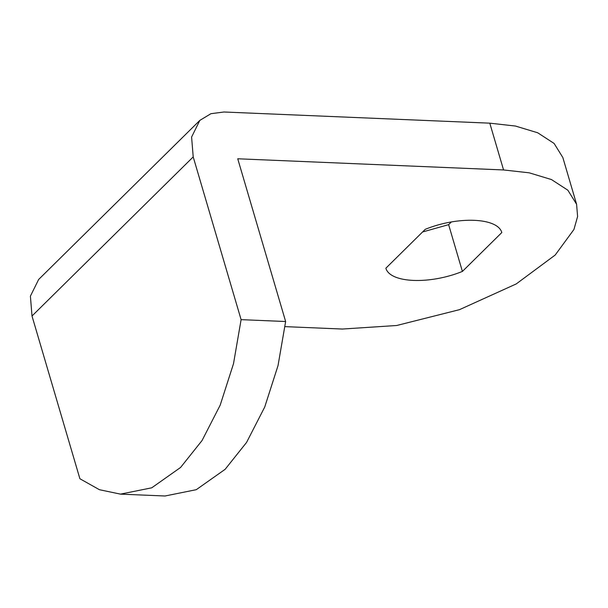 <?xml version="1.0" encoding="UTF-8"?>
<svg xmlns="http://www.w3.org/2000/svg" width="608" height="608" viewBox="0 0 608 608"><rect width="100%" height="100%" fill="white"/><g stroke="black" fill="none" stroke-linecap="round" stroke-linejoin="round"><path stroke-width="0.91" d="M285.053 326.633L342.365 329.042L396.69 325.5L459.458 309.67L516.222 283.936L555.18 255.048L573.929 229.497L577.6 216.547L576.597 204.28L562.826 157.495L554.101 143.442L537.692 132.772L515.455 126.046L489.79 123.166L223.972 112.001L210.961 113.681L199.842 120.384L191.596 137.051L193.207 156.91L32.004 316.008L30.4 296.142L38.646 279.482L199.842 120.384M32.004 316.008L79.899 478.747L99.423 489.706L120.468 494.129L165.004 495.999L196.27 489.683L225.127 469.323L246.567 442.426L264.731 407.018L278.031 365.575L285.638 321.518L237.736 158.779L503.561 169.951L489.79 123.166M120.468 494.129L151.734 487.814L180.591 467.446L202.031 440.557L220.195 405.148L233.502 363.706L241.102 319.648L193.207 156.91M241.102 319.648L285.638 321.518M422.575 231.975L448.628 224.648L451.334 221.981M576.597 204.28L567.872 190.22L551.464 179.558L529.218 172.824L503.561 169.951M462.399 271.434C429.552 284.772 390.093 283.115 385.852 268.219L425.273 229.307C458.128 215.969 497.587 217.626 501.82 232.53L462.399 271.434L448.628 224.648"/></g></svg>
